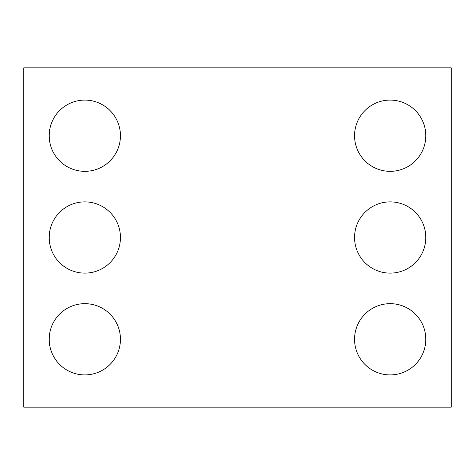 <?xml version="1.0" encoding="UTF-8"?>
<svg xmlns="http://www.w3.org/2000/svg" width="475" height="475" viewBox="0 0 475 475"><rect width="100%" height="100%" fill="white"/><g stroke="black" fill="none" stroke-linecap="round" stroke-linejoin="round"><path stroke-width="0.36" stroke-dasharray="2.38 1.78" d="M451.25 407.14L23.75 407.14L23.75 67.86L451.25 67.86L451.25 407.14M120.448 135.713A35.625 35.625 0 0 0 67.011 104.862A35.625 35.625 0 0 0 67.011 166.565A35.625 35.625 0 0 0 120.448 135.713M120.448 237.5A35.625 35.625 0 0 0 67.011 206.649A35.625 35.625 0 0 0 67.011 268.351A35.625 35.625 0 0 0 120.448 237.5M120.448 339.287A35.625 35.625 0 0 0 67.011 308.435A35.625 35.625 0 0 0 67.011 370.138A35.625 35.625 0 0 0 120.448 339.287M425.802 135.713A35.625 35.625 0 0 0 372.364 104.862A35.625 35.625 0 0 0 372.364 166.565A35.625 35.625 0 0 0 425.802 135.713M425.802 237.5A35.625 35.625 0 0 0 372.364 206.649A35.625 35.625 0 0 0 372.364 268.351A35.625 35.625 0 0 0 425.802 237.5M425.802 339.287A35.625 35.625 0 0 0 372.364 308.435A35.625 35.625 0 0 0 372.364 370.138A35.625 35.625 0 0 0 425.802 339.287"/><path stroke-width="0.71" d="M451.25 407.14L23.75 407.14L23.75 67.86L451.25 67.86L451.25 407.14M120.448 135.713A35.625 35.625 0 0 0 67.011 104.862A35.625 35.625 0 0 0 67.011 166.565A35.625 35.625 0 0 0 120.448 135.713M120.448 237.5A35.625 35.625 0 0 0 67.011 206.649A35.625 35.625 0 0 0 67.011 268.351A35.625 35.625 0 0 0 120.448 237.5M120.448 339.287A35.625 35.625 0 0 0 67.011 308.435A35.625 35.625 0 0 0 67.011 370.138A35.625 35.625 0 0 0 120.448 339.287M425.802 135.713A35.625 35.625 0 0 0 372.364 104.862A35.625 35.625 0 0 0 372.364 166.565A35.625 35.625 0 0 0 425.802 135.713M425.802 237.5A35.625 35.625 0 0 0 372.364 206.649A35.625 35.625 0 0 0 372.364 268.351A35.625 35.625 0 0 0 425.802 237.5M425.802 339.287A35.625 35.625 0 0 0 372.364 308.435A35.625 35.625 0 0 0 372.364 370.138A35.625 35.625 0 0 0 425.802 339.287"/></g></svg>
